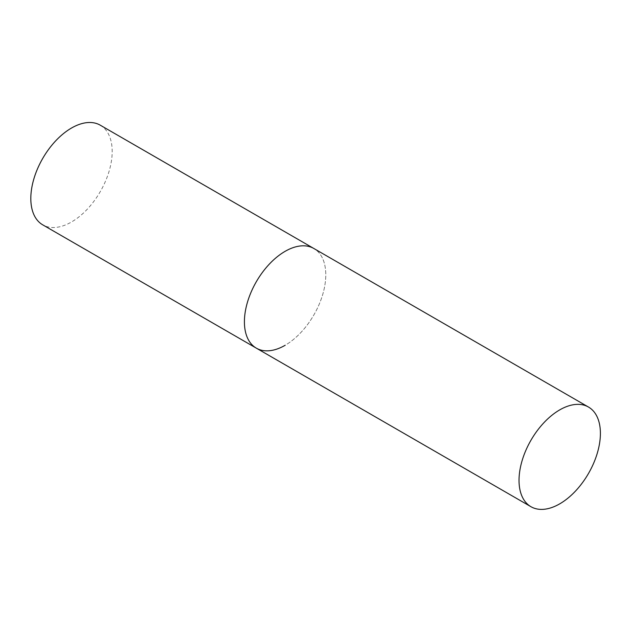 <?xml version="1.0" encoding="UTF-8"?>
<svg xmlns="http://www.w3.org/2000/svg" width="632" height="632" viewBox="0 0 632 632"><rect width="100%" height="100%" fill="white"/><g stroke="black" fill="none" stroke-linecap="round" stroke-linejoin="round"><path stroke-width="0.47" stroke-dasharray="3.16 2.37" d="M100.267 125.183A57.536 33.219 -60 0 1 109.091 171.288A57.536 33.219 -60 0 1 71.503 221.99A57.536 33.219 -60 0 1 42.731 224.842M256.331 348.153A57.536 33.219 120 0 0 300.666 332.74A57.536 33.219 120 0 0 325.78 274.841A57.536 33.219 120 0 0 313.867 248.502A57.536 33.219 -60 0 1 322.683 294.607A57.536 33.219 -60 0 1 285.095 345.309"/><path stroke-width="0.95" d="M285.095 345.309A57.536 33.219 -60 0 1 256.331 348.153A57.536 33.219 -60 0 1 247.507 302.049A57.536 33.219 -60 0 1 285.095 251.346A57.536 33.219 -60 0 1 313.867 248.502A57.536 33.219 120 0 0 269.524 263.915A57.536 33.219 120 0 0 244.41 321.814A57.536 33.219 120 0 0 256.331 348.153L42.731 224.842A57.536 33.219 -60 0 1 33.915 178.73A57.536 33.219 -60 0 1 71.503 128.035A57.536 33.219 -60 0 1 100.267 125.183L588.487 407.048A57.536 33.219 120 0 0 544.144 422.46A57.536 33.219 120 0 0 519.03 480.367A57.536 33.219 120 0 0 530.951 506.706A57.536 33.219 120 0 0 575.286 491.293A57.536 33.219 120 0 0 600.4 433.386A57.536 33.219 120 0 0 588.487 407.048M256.331 348.153L530.951 506.706"/></g></svg>
